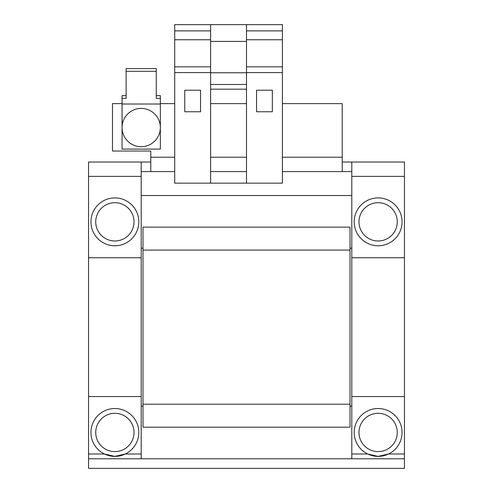 <?xml version="1.0" encoding="UTF-8"?>
<svg xmlns="http://www.w3.org/2000/svg" width="493" height="493" viewBox="0 0 493 493"><rect width="100%" height="100%" fill="white"/><g stroke="black" fill="none" stroke-linecap="round" stroke-linejoin="round"><path stroke-width="0.74" d="M114.875 197.915A23.929 23.929 0 0 1 138.804 221.85A23.929 23.929 0 0 1 114.875 245.779A23.929 23.929 0 0 1 90.946 221.85A23.929 23.929 0 0 1 114.875 197.915M378.125 197.915A23.929 23.929 0 0 1 402.054 221.85A23.929 23.929 0 0 1 378.125 245.779A23.929 23.929 0 0 1 354.196 221.85A23.929 23.929 0 0 1 378.125 197.915M141.201 108.411A19.147 19.147 0 0 1 160.348 127.558A19.147 19.147 0 0 1 141.201 146.704A19.147 19.147 0 0 1 122.054 127.558A19.147 19.147 0 0 1 141.201 108.411M114.875 202.703A19.147 19.147 0 0 1 134.022 221.85A19.147 19.147 0 0 1 114.875 240.991A19.147 19.147 0 0 1 95.728 221.85A19.147 19.147 0 0 1 114.875 202.703M378.125 202.703A19.147 19.147 0 0 1 397.272 221.85A19.147 19.147 0 0 1 378.125 240.991A19.147 19.147 0 0 1 358.978 221.85A19.147 19.147 0 0 1 378.125 202.703M351.799 458.78L351.799 453.991L367.692 453.991L378.125 456.382A23.929 23.929 0 0 1 354.196 432.453A23.929 23.929 0 0 1 378.125 408.518A23.929 23.929 0 0 1 402.054 432.453A23.929 23.929 0 0 1 378.125 456.382L388.558 453.991L404.451 453.991L404.451 468.35L88.549 468.35L88.549 458.78L404.451 458.78M88.549 458.78L88.549 453.991L104.442 453.991L114.875 456.382A23.929 23.929 0 0 1 90.946 432.453A23.929 23.929 0 0 1 114.875 408.518A23.929 23.929 0 0 1 138.804 432.453A23.929 23.929 0 0 1 114.875 456.382L125.308 453.991L141.201 453.991L141.201 458.78M378.125 413.307A19.147 19.147 0 0 1 397.272 432.453A19.147 19.147 0 0 1 378.125 451.6A19.147 19.147 0 0 1 358.978 432.453A19.147 19.147 0 0 1 378.125 413.307M114.875 413.307A19.147 19.147 0 0 1 134.022 432.453A19.147 19.147 0 0 1 114.875 451.6A19.147 19.147 0 0 1 95.728 432.453A19.147 19.147 0 0 1 114.875 413.307M141.201 171.589L174.707 171.589M282.397 171.589L351.799 171.589M210.603 171.589L246.5 171.589M122.054 103.622L112.484 103.622L112.484 151.012L150.772 151.012L150.772 171.589M342.228 171.589L342.228 103.622L282.397 103.622M150.772 162.018L88.549 162.018L88.549 176.377L141.201 176.377L141.201 162.018M141.201 176.377L141.201 257.747L88.549 257.747L88.549 176.377M351.799 162.018L351.799 176.377L404.451 176.377L404.451 162.018L342.228 162.018M404.451 176.377L404.451 257.747L351.799 257.747L351.799 176.377M246.5 103.622L210.603 103.622M174.707 103.622L160.348 103.622M246.5 30.874L282.397 30.874L282.397 24.65L246.5 24.65L246.5 183.143L210.603 183.143L210.603 66.838L174.707 66.838L174.707 183.143L210.603 183.143M210.603 39.748L174.707 39.748L174.707 24.65L210.603 24.65L210.603 66.838M282.397 30.874L282.397 183.143L246.5 183.143M174.707 39.748L174.707 66.838M256.551 111.763L272.346 111.763L272.346 90.225L256.551 90.225L256.551 111.763M246.5 72.582L282.397 72.582M282.397 66.838L246.5 66.838M282.397 39.748L246.5 39.748M184.758 111.763L200.552 111.763L200.552 90.225L184.758 90.225L184.758 111.763M174.707 72.582L210.603 72.582M174.707 30.874L210.603 30.874M210.603 89.184L246.5 89.184M141.201 453.991L141.201 257.747M141.201 248.176L142.995 248.176M350.005 248.176L351.799 248.176M351.799 257.747L351.799 453.991M351.799 406.127L350.005 406.127M142.995 406.127L141.201 406.127M88.549 257.747L88.549 453.991M404.451 453.991L404.451 257.747M351.799 195.524L141.201 195.524M246.5 84.482L210.603 84.482M210.603 72.773L246.5 72.773M210.603 41.4L246.5 41.4M210.603 24.65L246.5 24.65M126.122 95.66L122.054 95.66L122.054 98.366L126.122 98.366L126.122 68.582L156.275 68.582L156.275 71.294L126.122 71.294M122.054 98.366L122.054 149.096L160.348 149.096L160.348 98.366L156.275 98.366L156.275 71.294M156.275 95.66L160.348 95.66L160.348 98.366M122.054 104.017L160.348 104.017M350.005 404.211L142.995 404.211L142.995 427.185L350.005 427.185L350.005 227.119L142.995 227.119L142.995 250.093L350.005 250.093M142.995 404.211L142.995 250.093M404.451 396.557L351.799 396.557M141.201 396.557L88.549 396.557M246.5 157.23L210.603 157.23M174.707 157.23L150.772 157.23M342.228 157.23L282.397 157.23"/></g></svg>
